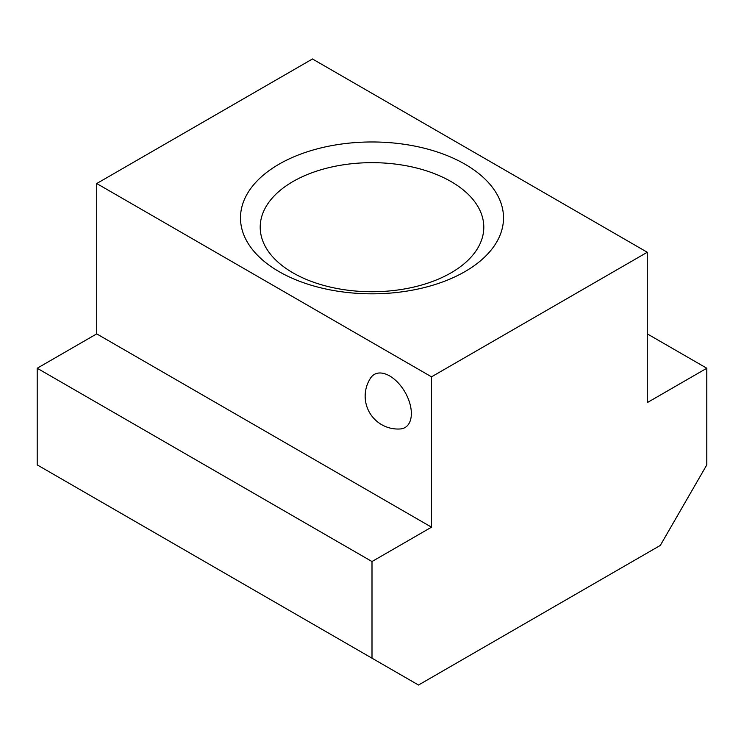 <?xml version="1.0" encoding="UTF-8"?>
<svg xmlns="http://www.w3.org/2000/svg" width="744" height="744" viewBox="0 0 744 744"><rect width="100%" height="100%" fill="white"/><g stroke="black" fill="none" stroke-linecap="round" stroke-linejoin="round"><path stroke-width="1.12" d="M451.05 181.564A111.795 64.542 0 0 0 329.22 167.567A111.795 64.542 0 0 0 260.205 227.199A111.795 64.542 0 0 0 292.95 272.834A111.795 64.542 0 0 0 414.78 286.831A111.795 64.542 0 0 0 483.795 227.199A111.795 64.542 0 0 0 451.05 181.564M279 271.588A131.521 75.935 180 0 1 279 164.21A131.521 75.935 180 0 1 465 164.21A131.521 75.935 180 0 1 465 271.588A131.521 75.935 180 0 1 279 271.588M372 561.534L431.52 527.171L431.52 376.827L647.28 252.263L647.28 402.606L706.8 368.243L706.8 464.888L660.3 545.426L418.5 685.029L372 658.189L372 561.534L37.2 368.243L37.2 464.888L372 658.189M400.244 428.963A30.671 17.707 -120 0 0 410.66 406.81A30.671 17.707 -120 0 0 389.67 375.943A30.671 17.707 -120 0 0 370.726 377.85A32.885 32.885 0 0 0 400.244 428.963M647.28 252.263L312.48 58.971L96.72 183.536L96.72 333.879L37.2 368.243M431.52 376.827L96.72 183.536M706.8 368.243L647.28 333.879M431.52 527.171L96.72 333.879"/></g></svg>
